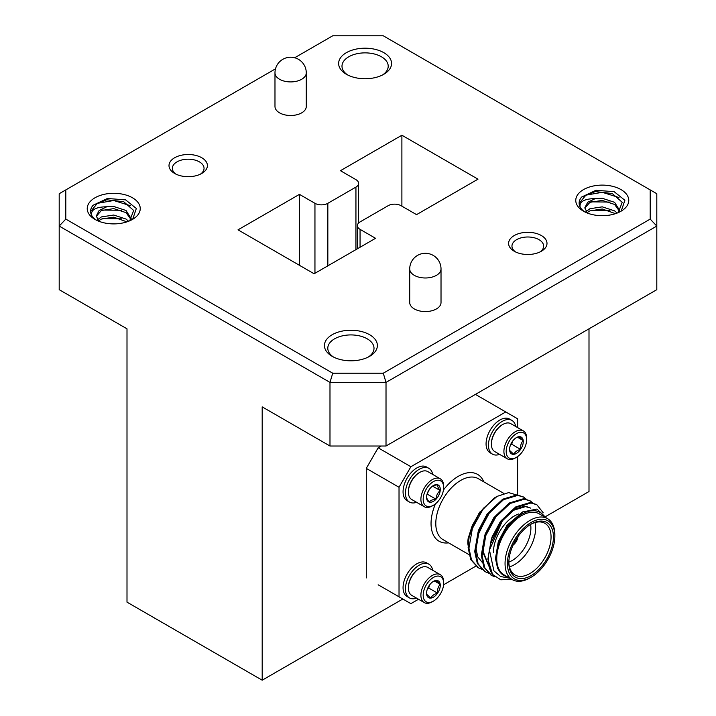 <?xml version="1.0" encoding="UTF-8"?>
<svg xmlns="http://www.w3.org/2000/svg" width="716" height="716" viewBox="0 0 716 716"><rect width="100%" height="100%" fill="white"/><g stroke="black" fill="none" stroke-linecap="round" stroke-linejoin="round"><path stroke-width="1.07" d="M429.618 584.9L428.696 588.015L427.416 588.946M432.983 581.643L436.044 580.461L440.206 584.337C438.147 586.556 437.27 589.492 437.583 593.152C434.147 594.092 431.882 595.748 430.799 598.102L426.629 594.226A9.684 5.594 120 0 0 430.799 598.102A9.684 5.594 120 0 0 437.583 593.152A9.684 5.594 120 0 0 440.206 584.337A9.684 5.594 120 0 0 436.044 580.461A9.684 5.594 120 0 0 433.422 581.374A9.684 5.594 120 0 0 429.26 585.411A9.684 5.594 120 0 0 426.575 593.233A9.684 5.594 120 0 0 426.629 594.226M428.696 588.015L437.583 593.152M434.433 580.998L440.206 584.337M442.882 588.346A14.49 8.368 120 0 0 443.669 583.361A14.49 8.368 120 0 0 433.422 577.445A14.49 8.368 120 0 0 423.174 595.193A14.49 8.368 120 0 0 433.422 601.109A14.49 8.368 120 0 0 442.882 588.346M443.669 583.361L443.669 582.054A16.101 9.299 120 0 0 440.331 574.68A16.101 9.299 120 0 0 424.23 583.979A16.101 9.299 120 0 0 424.23 602.568A16.101 9.299 120 0 0 432.285 601.771L433.422 601.109M440.331 574.68L427.81 567.448A16.101 9.299 120 0 0 419.764 568.244A16.101 9.299 120 0 0 409.248 582.43A16.101 9.299 120 0 0 408.38 587.961A16.101 9.299 120 0 0 411.709 595.336L424.23 602.568M408.38 587.961L408.38 587.308A15.296 8.834 -60 0 1 419.191 568.576L419.764 568.244M432.697 570.276A19.457 11.232 120 0 0 428.92 564.217A19.457 11.232 120 0 0 409.463 575.449A19.457 11.232 120 0 0 409.463 597.914A19.457 11.232 120 0 0 416.605 598.155M428.92 564.217L426.548 562.848A19.457 11.232 120 0 0 407.091 574.08A19.457 11.232 120 0 0 407.091 596.544L409.463 597.914M427.076 494.112L429.466 489.261M432.527 486.101L440.206 490.541A9.684 5.594 -60 0 1 436.044 499.213A9.684 5.594 -60 0 1 429.26 502.104A9.684 5.594 -60 0 1 426.575 497.378A9.684 5.594 -60 0 1 426.629 496.313C426.306 497.539 427.184 499.473 429.26 502.104C430.307 500.457 432.571 499.5 436.044 499.213L427.148 494.085M436.044 499.213C436.223 495.66 437.619 492.769 440.206 490.541C438.147 487.936 437.27 486.003 437.583 484.75L433.842 485.448M426.629 496.313A9.684 5.594 -60 0 1 430.799 487.641A9.684 5.594 -60 0 1 433.422 485.52A9.684 5.594 -60 0 1 437.583 484.75A9.684 5.594 -60 0 1 440.206 490.541M442.882 483.434A14.49 8.368 -60 0 1 443.669 487.515A14.49 8.368 -60 0 1 433.422 505.254A14.49 8.368 -60 0 1 423.263 500.842A14.49 8.368 -60 0 1 430.764 483.533A14.49 8.368 -60 0 1 442.882 483.434M433.422 505.254L432.285 505.917A16.101 9.299 -60 0 1 424.23 506.713A16.101 9.299 -60 0 1 424.23 488.124A16.101 9.299 -60 0 1 440.331 478.825A16.101 9.299 -60 0 1 442.801 481.662A16.101 9.299 -60 0 1 443.669 486.2L443.669 487.515M424.23 506.713L411.709 499.482A16.101 9.299 -60 0 1 409.248 496.644A16.101 9.299 -60 0 1 408.38 492.116A16.101 9.299 -60 0 1 419.764 472.39A16.101 9.299 -60 0 1 427.81 471.593L440.331 478.825M419.764 472.39L419.191 472.721A15.296 8.834 120 0 0 408.38 491.453L408.38 492.116M416.605 502.31A19.457 11.232 -60 0 1 409.463 502.059A19.457 11.232 -60 0 1 409.463 479.595A19.457 11.232 -60 0 1 428.92 468.362A19.457 11.232 -60 0 1 431.9 471.79A19.457 11.232 -60 0 1 432.697 474.422M409.463 502.059L407.091 500.69A19.457 11.232 -60 0 1 407.091 478.225A19.457 11.232 -60 0 1 426.548 466.993L428.92 468.362M517.614 495.06L517.614 456.566M517.614 427.595L517.614 418.797L505.756 411.951L410.886 466.725L399.027 487.265L399.027 596.813L410.886 603.66L418.511 599.256M443.598 584.775L475.988 566.07M515.708 426.494A19.457 11.232 120 0 0 511.931 420.435L509.559 419.066A19.457 11.232 120 0 0 487.122 437.172A19.457 11.232 120 0 0 490.102 452.763L492.474 454.132A19.457 11.232 120 0 0 499.616 454.383M512.629 441.119L511.707 444.233L510.427 445.164M520.595 449.371C517.158 450.319 514.894 451.966 513.811 454.32L509.64 450.454A9.684 5.594 120 0 0 513.811 454.32A9.684 5.594 120 0 0 520.595 449.371A9.684 5.594 120 0 0 523.217 440.555C521.159 442.783 520.281 445.719 520.595 449.371L511.707 444.233M517.444 437.216L523.217 440.555A9.684 5.594 120 0 0 519.055 436.688L523.217 440.555M515.994 437.861L519.055 436.688A9.684 5.594 120 0 0 516.433 437.592A9.684 5.594 120 0 0 512.262 441.629A9.684 5.594 120 0 0 509.586 449.451A9.684 5.594 120 0 0 509.64 450.454M506.964 446.435A14.49 8.368 120 0 0 516.433 457.336A14.49 8.368 120 0 0 526.681 439.588A14.49 8.368 120 0 0 518.429 432.741A14.49 8.368 120 0 0 506.964 446.435M526.681 439.588L526.681 438.273A16.101 9.299 120 0 0 523.342 430.898A16.101 9.299 120 0 0 504.78 445.88A16.101 9.299 120 0 0 507.241 458.786A16.101 9.299 120 0 0 515.296 457.989L516.433 457.336M523.342 430.898L510.821 423.675A16.101 9.299 120 0 0 502.775 424.472A16.101 9.299 120 0 0 492.259 438.648A16.101 9.299 120 0 0 491.391 444.189A16.101 9.299 120 0 0 494.72 451.554L507.241 458.786M491.391 444.189L491.391 443.526A15.296 8.834 -60 0 1 492.214 438.273A15.296 8.834 -60 0 1 502.202 424.794L502.775 424.472M511.931 420.435A19.457 11.232 120 0 0 489.493 438.541A19.457 11.232 120 0 0 492.474 454.132M513.363 544.563A8.386 4.842 120 0 0 517.677 537.09M511.716 579.271L500.815 579.808L492.563 574.465A41.931 24.21 -60 0 1 489.449 550.031L502.435 520.738L516.71 507.277L530.986 502.99L536.857 504.735L543.22 512.799M494.962 576.881L491.641 575.449L484.723 567.681L482.119 555.777L485.546 536.051L495.848 516.934L510.123 503.473L524.398 499.186L530.279 500.932L533.268 503.33M488.58 573.14L485.054 571.654L478.136 563.877L475.531 551.973L478.959 532.248L489.261 513.13L503.536 499.67L517.811 495.382L523.691 497.128L526.681 499.526M481.984 569.336L478.467 567.851L471.549 560.073L468.944 548.17L472.372 528.444L483.586 508.154A41.931 24.21 120 0 0 469.168 536.49L478.87 513.524L494.291 497.987L496.859 496.51M492.563 574.465L487.882 559.107L491.31 539.381L501.612 520.264L515.887 506.803L530.162 502.516L536.445 504.503M491.23 575.208L483.891 567.197L481.295 555.303L484.723 535.577L495.025 516.46L509.3 502.999L523.575 498.712L529.858 500.699M484.642 571.404L477.303 563.394L474.708 551.499L478.136 531.773L488.437 512.656L502.713 499.195L516.988 494.908L523.262 496.895M478.055 567.6L470.716 559.59L468.121 547.695L469.168 536.49M508.978 577.714L503.554 575.342C498.801 572.335 496.376 566.893 496.286 559.008L497.647 546.415L507.313 526.126L522.25 512.047L536.964 509.04L546.227 517.883M544.76 517.042A36.892 21.301 120 0 0 520.604 514.867A36.892 21.301 120 0 0 497.647 546.415M547.561 518.661L539.255 513.864A35.218 20.334 120 0 0 512.119 523.298A35.218 20.334 120 0 0 496.743 558.74A35.218 20.334 120 0 0 504.037 574.867L512.343 579.656A35.218 20.334 -60 0 1 505.048 563.537A35.218 20.334 -60 0 1 520.425 528.095A35.218 20.334 -60 0 1 547.561 518.661A35.218 20.334 -60 0 1 554.855 534.78L554.855 536.15A33.545 19.368 120 0 0 531.138 522.456A33.545 19.368 120 0 0 507.42 563.537A33.545 19.368 120 0 0 531.138 577.23A33.545 19.368 120 0 0 554.855 536.15M531.138 577.23L529.947 577.91A35.218 20.334 -60 0 1 512.343 579.656M508.843 562.713A31.531 18.204 -60 0 1 531.138 524.103A31.531 18.204 -60 0 1 553.432 536.973A31.531 18.204 -60 0 1 531.138 575.583A31.531 18.204 -60 0 1 508.843 562.713M489.449 550.031L493.87 570.768L500.645 576.541L509.586 578.197M467.817 542.844A36.892 21.301 -60 0 1 468.139 538.477L472.22 525.66L480.015 511.842M381.252 446.014L378.146 447.804L410.886 466.725M505.756 411.951L475.424 394.4M382.425 587.227L399.027 596.813M399.027 487.265L382.425 477.679M468.139 538.477L467.808 543.525L469.481 553.504M518.071 495.4L508.682 492.599L497.128 496.349L483.586 508.154M508.852 562.015A29.848 17.238 120 0 0 515.028 575.011A29.848 17.238 120 0 0 544.876 557.773A29.848 17.238 120 0 0 544.876 523.307A29.848 17.238 120 0 0 530.538 524.452M493.422 552.448A29.848 17.238 -60 0 1 514.535 515.887A29.848 17.238 -60 0 1 518.688 513.963M535.022 522.573A29.848 17.238 -60 0 1 509.461 566.848M513.112 545.1A8.386 4.842 120 0 0 518.017 536.606M508.852 562.096A26.501 15.296 120 0 0 530.601 524.416M503.554 575.342L497.692 568.647L495.463 558.534L498.309 541.609L507.044 525.213L523.235 511.51M488.849 553.54L491.973 537.107L500.457 521.409L512.593 509.846L524.73 506.131L529.715 507.599M489.279 567L482.28 550.926L485.135 534.002L493.87 517.605L508.038 504.861M483.21 563.564L477.769 556.887L475.692 547.122L478.548 530.198L487.283 513.802L501.451 501.057M491.257 542.495L501.281 521.883L513.417 510.32L525.553 506.606L530.538 508.074M489.225 566.777L483.103 551.401L485.958 534.476L494.693 518.08L499.956 512.038M478.082 534.888L488.106 514.276L493.369 508.235M471.495 531.084L477.062 517.328M378.146 584.793L382.407 587.254M382.407 477.679L366.279 468.371L366.279 577.937M378.146 447.804L366.279 468.371M545.655 516.54L589 491.516L589 328.823M262.19 665.137L262.19 406.876L329.986 446.014L329.986 382.407L59.195 226.068L59.195 289.676L127.001 328.823L127.001 602.147L262.19 680.2L262.19 665.137M102.424 218.622L121.389 218.828M102.424 210.065L121.389 210.271M90.592 211.542L97.367 203.344L113.728 200.498L130.464 205.734M129.686 220.814L133.677 210.477L123.725 201.724L106.72 199.764L93.169 205.206A23.145 13.362 0 0 0 90.583 211.336A23.145 13.362 0 0 0 91.532 215.113C90.843 209.752 95.935 206.969 106.8 206.754L99.148 210.477L96.293 215.999L98.79 221.235M97.34 219.436L98.217 219.015M590.96 210.423L609.925 210.629M590.96 201.867L609.925 202.073M579.128 203.344L585.903 195.146L602.272 192.309L619.009 197.535M618.23 212.616L622.222 202.288L612.261 193.526L595.264 191.575L581.705 197.007A23.145 13.362 0 0 0 579.128 203.138A23.145 13.362 0 0 0 580.067 206.915C579.378 201.554 584.471 198.771 595.345 198.565L587.693 202.279L584.829 207.801L587.326 213.037M585.885 211.238L586.762 210.826M656.805 289.676L656.805 226.068L386.014 382.407L386.014 446.014L656.805 289.676M386.014 446.014L329.986 446.014M383.812 52.671A26.465 15.278 180 0 1 383.812 74.276A26.465 15.278 180 0 1 346.383 74.276A26.465 15.278 180 0 1 346.383 52.671A26.465 15.278 180 0 1 383.812 52.671M201.778 157.762A19.198 11.089 180 0 1 201.778 173.442A19.198 11.089 180 0 1 174.623 173.442A19.198 11.089 180 0 1 174.623 157.762A19.198 11.089 180 0 1 201.778 157.762M369.617 334.721A26.465 15.278 180 0 1 369.617 356.335A26.465 15.278 180 0 1 332.188 356.335A26.465 15.278 180 0 1 332.188 334.721A26.465 15.278 180 0 1 369.617 334.721M541.377 235.555A19.198 11.089 180 0 1 541.377 251.235A19.198 11.089 180 0 1 514.222 251.235A19.198 11.089 180 0 1 514.231 235.555A19.198 11.089 180 0 1 541.377 235.555M132.469 197.777A26.501 15.296 180 0 1 132.469 219.418A26.501 15.296 180 0 1 94.995 219.418A26.501 15.296 180 0 1 94.995 197.777A26.501 15.296 180 0 1 132.469 197.777M621.005 189.588A26.501 15.296 180 0 1 621.005 211.22A26.501 15.296 180 0 1 583.531 211.22A26.501 15.296 180 0 1 583.531 189.588A26.501 15.296 180 0 1 621.005 189.588M275.517 68.826L65.8 189.91L65.8 219.096L332.725 373.197L383.275 373.197L650.2 219.096L650.2 189.91L383.275 35.8L332.725 35.8L294.679 57.763M414.304 308.927A15.645 9.031 0 0 0 431.363 310.878A15.645 9.031 0 0 0 441.02 302.537L441.02 268.947A15.645 9.031 180 0 1 436.438 275.338A15.645 9.031 180 0 1 414.304 275.338A15.645 9.031 180 0 1 409.722 268.947L409.722 302.537A15.645 9.031 0 0 0 414.304 308.927M279.562 112.851A15.645 9.031 0 0 0 296.621 114.811A15.645 9.031 0 0 0 306.278 106.46L306.278 72.88A15.645 9.031 180 0 1 301.696 79.27A15.645 9.031 180 0 1 279.562 79.27A15.645 9.031 180 0 1 274.98 72.88L274.98 106.46A15.645 9.031 0 0 0 279.562 112.851M357.382 248.792L357.382 225.63A9.111 5.263 0 0 1 360.059 221.915L388.161 205.689A9.111 5.263 0 0 1 401.05 205.689L416.551 214.639L477.984 179.161L401.891 135.226L340.449 170.694L355.942 179.644A9.111 5.263 0 0 1 358.618 183.368A9.111 5.263 0 0 1 355.942 187.091L327.839 203.317L327.839 265.851M357.382 225.63A9.111 5.263 0 0 0 360.059 229.353L360.059 247.253M314.95 273.288L314.95 203.317L299.449 194.367L238.016 229.836L314.109 273.772L375.551 238.303L360.059 229.353M314.95 203.317A9.111 5.263 0 0 0 327.839 203.317M65.8 219.096L59.195 226.068L59.195 193.714L65.8 189.91M650.2 189.91L656.805 193.714L656.805 226.068L650.2 219.096M383.275 373.197L386.014 382.407L329.986 382.407L332.725 373.197M299.449 265.314L299.449 194.367M401.891 206.172L401.891 135.226M382.541 74.956A23.109 13.344 0 0 0 388.206 66.212A23.109 13.344 0 0 0 381.44 56.779A23.109 13.344 0 0 0 356.255 53.888A23.109 13.344 0 0 0 341.988 66.212A23.109 13.344 0 0 0 347.654 74.956M368.346 357.015A23.109 13.344 0 0 0 374.012 348.262A23.109 13.344 0 0 0 367.245 338.829A23.109 13.344 0 0 0 342.06 335.938A23.109 13.344 0 0 0 327.794 348.262A23.109 13.344 0 0 0 333.459 357.015M595.345 198.565L602.272 198.287L614.597 202.306L619.707 210.495L619.662 211.336M586.082 211.551L589.939 208.723L602.272 206.852L614.597 210.871L617.156 213.064M597.323 215.435L604.438 215.65M584.838 208.096L589.939 202.306L602.272 200.426L614.597 204.445L619.6 211.39M587.022 212.724L589.939 210.871L602.272 208.991L615.492 213.663M106.8 206.754L113.728 206.485L126.061 210.504L131.171 218.693L131.118 219.535M97.546 219.74L101.403 216.921L113.728 215.042L126.061 219.06L128.611 221.253M108.778 223.625L115.903 223.839M96.302 216.295L101.403 210.504L113.728 208.625L126.061 212.643L131.064 219.588M98.477 220.922L101.403 219.06L113.728 217.181L126.956 221.853M540.079 251.916A15.85 9.147 0 0 0 543.65 246.134A15.85 9.147 0 0 0 539.005 239.663A15.85 9.147 0 0 0 521.74 237.685A15.85 9.147 0 0 0 511.958 246.134A15.85 9.147 0 0 0 515.529 251.916M200.471 174.122A15.85 9.147 0 0 0 204.042 168.341A15.85 9.147 0 0 0 199.406 161.87A15.85 9.147 0 0 0 182.132 159.892A15.85 9.147 0 0 0 172.35 168.341A15.85 9.147 0 0 0 175.921 174.122M402.831 599.006L262.19 680.2M448.583 542.844A38.575 22.268 -60 0 1 435.453 503.849M443.464 489.977A38.575 22.268 -60 0 1 483.801 481.85M503.858 493.422L478.306 478.673A35.218 20.334 120 0 0 443.088 499.007A35.218 20.334 120 0 0 443.088 539.676L469.821 555.106M355.942 249.624L355.942 187.091M93.169 205.206L107.391 198.493L125.595 199.862L136.335 208.481L132.818 218.89M91.532 215.113A23.145 13.362 0 0 0 96.257 220.098M581.705 197.007L595.927 190.295L614.14 191.673L624.88 200.283L621.354 210.692M580.067 206.915A23.145 13.362 0 0 0 584.802 211.9M536.857 504.735L536.033 504.261M530.27 500.932L529.446 500.457M523.682 497.128L522.859 496.653M491.641 575.449L490.818 574.975M485.045 571.645L484.231 571.171M478.458 567.842L477.635 567.367M512.164 517.256L514.535 515.887M358.618 222.998L358.618 183.368M619.707 210.495L619.707 211.292M131.171 218.693L131.171 219.481M441.02 268.947A15.645 15.645 0 0 0 425.367 253.303A15.645 15.645 0 0 0 409.722 268.947M306.278 72.88A15.645 15.645 0 0 0 290.633 57.226A15.645 15.645 0 0 0 274.98 72.88"/></g></svg>
